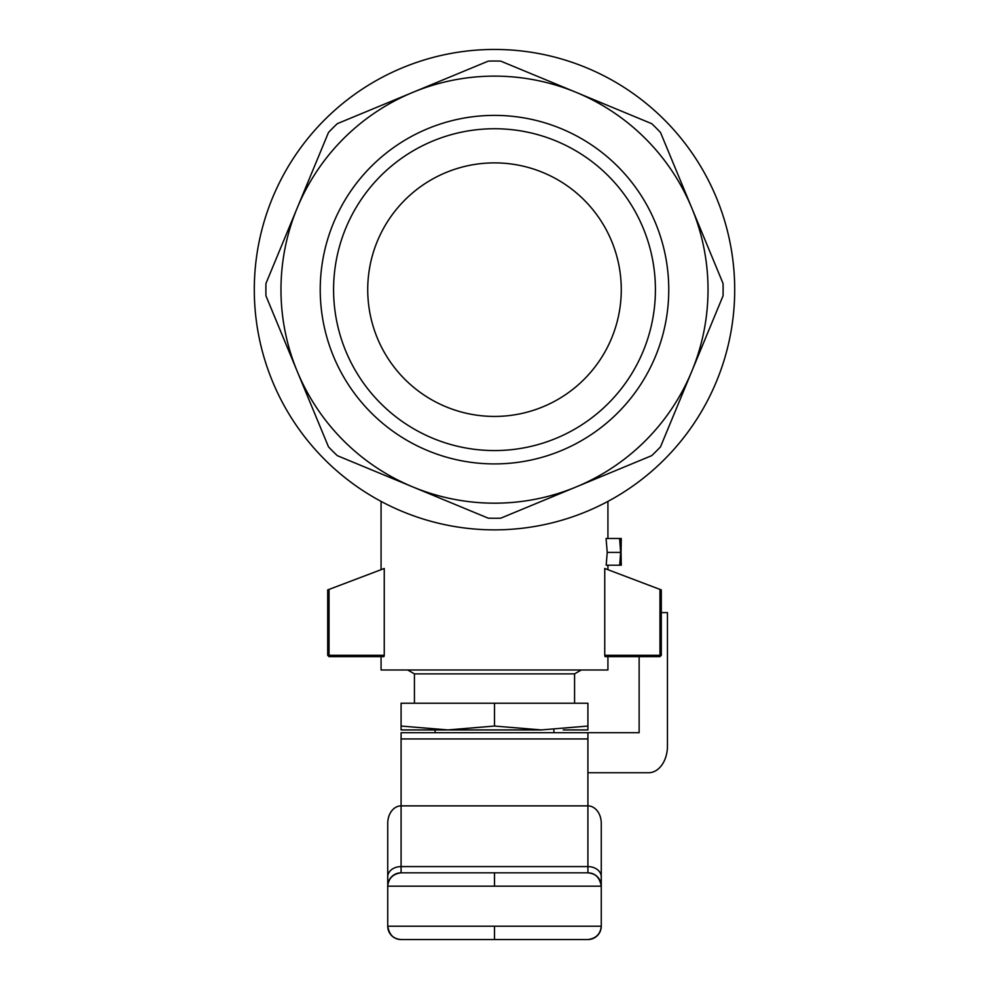 <?xml version="1.0" encoding="UTF-8"?>
<svg xmlns="http://www.w3.org/2000/svg" width="989" height="989" viewBox="0 0 989 989"><rect width="100%" height="100%" fill="white"/><g stroke="black" fill="none" stroke-linecap="round" stroke-linejoin="round"><path stroke-width="1.48" d="M384.251 655.299L383.942 656.634L329.028 656.634L327.693 655.299L327.693 589.914L384.251 568.49L384.251 655.299L329.028 655.299L329.028 589.407M381.074 569.701L381.074 501.398M607.926 656.634L607.926 669.986L381.074 669.986L381.074 656.634M604.749 655.299L605.058 656.634L659.972 656.634L660.64 655.967L659.972 655.299L604.749 655.299L604.749 568.49L659.972 589.407L659.972 655.299M621.277 565.201L621.03 552.418L621.265 565.201L606.17 565.201L607.234 552.418L606.072 538.486L619.609 538.486L620.647 552.418L607.234 552.418M328.36 655.967L329.028 655.299M659.972 589.407L661.307 589.914L661.307 655.299L660.64 655.967M621.03 552.418L621.277 538.486L619.609 538.486M621.166 565.201L620.944 558.068L620.165 565.201M620.115 538.486L620.758 548.277M621.277 538.486L620.944 552.418M620.869 548.277L621.203 538.486M619.695 565.201L620.647 552.418M620.944 558.068L620.808 555.249L620.647 558.068M494.5 49.45A240.203 240.203 0 0 1 702.524 409.755A240.203 240.203 0 0 1 286.476 409.755A240.203 240.203 0 0 1 494.5 49.45M494.5 416.431A126.777 126.777 0 0 1 384.709 226.271A126.777 126.777 0 0 1 604.291 226.271A126.777 126.777 0 0 1 494.5 416.431M556.078 438.325A160.923 160.923 0 0 0 592.46 161.986A160.923 160.923 0 0 0 334.962 268.649A160.923 160.923 0 0 0 556.078 438.325M500.731 518.187A228.62 228.62 0 0 1 488.269 518.187L412.796 486.922A213.513 213.513 0 0 0 691.768 207.95A213.513 213.513 0 0 0 297.232 207.95A213.513 213.513 0 0 0 412.796 486.922L337.311 455.657A228.62 228.62 0 0 1 328.496 446.855L265.967 295.884A228.62 228.62 0 0 1 265.967 283.435L328.496 132.464A228.62 228.62 0 0 1 337.311 123.662L488.269 61.12A228.62 228.62 0 0 1 500.731 61.12L651.689 123.662A228.62 228.62 0 0 1 660.504 132.464L723.033 283.435A228.62 228.62 0 0 1 723.033 295.884L660.504 446.855A228.62 228.62 0 0 1 651.689 455.657L500.731 518.187M561.183 450.65A174.262 174.262 0 0 0 600.583 151.404A174.262 174.262 0 0 0 321.722 266.906A174.262 174.262 0 0 0 561.183 450.65M401.089 726.05L447.794 729.919L401.089 729.919L401.089 703.228L494.5 703.228L494.5 726.05L541.206 729.919L587.911 726.05L587.911 703.228L494.5 703.228M414.428 703.228L414.428 673.868L407.703 669.986M414.428 673.868L574.572 673.868L581.297 669.986M425.777 729.919L447.794 729.919L494.5 726.05M563.223 729.919L587.911 729.919L587.911 726.05M447.794 729.919L541.206 729.919M587.911 738.944L401.089 738.944L401.089 805.874L587.911 805.874L587.911 732.701L435.111 732.701L435.111 729.919M401.089 738.944L401.089 732.701L639.141 732.701L639.141 656.634M587.911 772.743L648.574 772.743A26.691 18.878 -90 0 0 667.451 746.052L667.451 612.599L661.307 612.599M597.22 876.613A13.339 13.339 0 0 0 587.911 872.83L587.911 866.587A13.339 10.224 0 0 1 601.263 876.81L601.263 823.293A17.419 13.339 -90 0 0 587.911 805.874L587.911 866.587L401.089 866.587L401.089 805.874A17.419 13.339 -90 0 0 387.737 823.293L387.737 926.211A13.339 13.339 0 0 0 401.089 939.55L587.911 939.55A13.339 13.339 0 0 0 597.22 935.767M401.089 939.55C393.746 939.34 389.295 934.889 387.737 926.211C388.541 934.308 392.992 938.746 401.089 939.55L587.911 939.55C596.008 938.746 600.459 934.308 601.263 926.211C600.459 934.049 596.008 938.487 587.911 939.55M391.545 876.835A13.339 13.339 0 0 0 387.737 886.169L387.737 876.798A13.339 10.224 180 0 1 401.089 866.587L401.089 872.83A13.339 13.339 0 0 0 391.78 876.6M601.263 875.562L601.263 926.211A13.339 13.339 0 0 1 597.455 935.545M494.5 872.83L401.089 872.83L587.911 872.83L494.5 872.83L494.5 886.169L387.737 886.169C388.541 878.071 392.992 873.621 401.089 872.83C392.992 873.88 388.541 878.331 387.737 886.169M601.263 876.81L601.263 886.169A13.339 13.339 0 0 0 597.455 876.847M601.263 886.169C599.705 877.49 595.254 873.04 587.911 872.83C596.008 873.621 600.459 878.071 601.263 886.169L494.5 886.169M387.737 926.211L601.263 926.211M494.5 939.55L494.5 926.211M607.926 569.701L607.926 565.201M607.926 538.486L607.926 501.398M574.572 703.228L574.572 673.868M553.889 732.701L553.889 729.919"/></g></svg>
